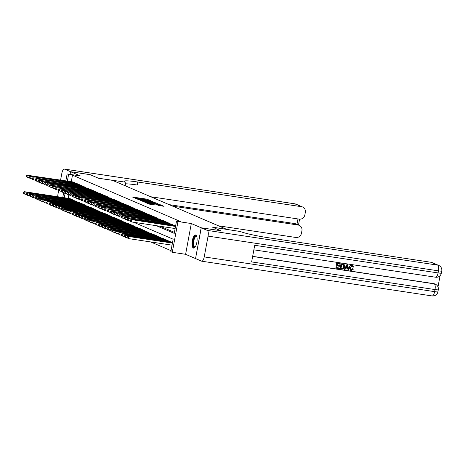 <?xml version="1.0" encoding="UTF-8"?>
<svg xmlns="http://www.w3.org/2000/svg" width="465" height="465" viewBox="0 0 465 465"><rect width="100%" height="100%" fill="white"/><g stroke="black" fill="none" stroke-linecap="round" stroke-linejoin="round"><path stroke-width="0.7" d="M150.573 200.682L146.859 199.148L132.478 197.032L136.268 198.526L136.64 198.543L136.059 198.235L137.774 198.334L150.573 200.682M195.777 235.058A6.62 2.377 -81.4 0 0 195.562 234.999A6.62 2.377 -81.4 0 0 192.272 240.887A6.62 2.377 -81.4 0 0 193.37 248.031A6.62 2.377 -81.4 0 0 193.585 248.095A6.62 2.377 -81.4 0 0 196.875 242.207A6.62 2.377 -81.4 0 0 195.777 235.058M158.553 205.466L164.029 206.321L160.64 204.85L145.208 202.496L149.643 204.199L154.822 204.902L147.068 202.972L157.623 204.426L160.57 205.158L157.077 204.815L158.553 205.466M195.556 258.552L201.171 227.769L220.759 230.721L212.482 227.17L226.589 229.297L112.565 180.362L98.458 178.234L90.181 174.683L70.593 171.725L80.451 175.962L67.129 173.951L72.488 175.16L180.461 221.497L176.543 220.91L177.985 221.526L172.282 252.297L170.841 251.675L173.154 239.202L133.74 222.287M201.171 227.769L191.307 223.537L177.985 221.526M154.7 202.519L150.8 200.845L136.419 198.724L140.854 200.427L154.7 202.519M156.246 202.967L159.094 204.402L145.249 202.316L142.72 201.432L148.876 202.304L149.41 202.339L148.411 201.897L140.744 200.584L155.194 202.728L156.246 202.967L156.095 203.798L156.641 204.03M70.593 171.725L70.093 174.398M74.313 182.937L74.394 182.483L72.639 181.879M77.19 184.169L77.271 183.721L75.522 183.117M80.067 185.407L80.154 184.96L78.399 184.355M82.95 186.639L83.032 186.192L81.282 185.587M85.827 187.877L85.909 187.43L84.159 186.825M88.71 189.116L88.792 188.662L87.036 188.058M91.588 190.348L91.669 189.9L89.919 189.296M94.465 191.586L94.552 191.138L92.797 190.534M97.348 192.818L97.429 192.37L95.674 191.766M100.225 194.056L100.306 193.609L98.557 193.004M103.102 195.294L103.189 194.841L101.434 194.236M105.985 196.526L106.067 196.079L104.311 195.474M108.862 197.765L108.944 197.317L107.194 196.712M111.74 198.997L111.827 198.549L110.071 197.945M114.623 200.235L114.704 199.787L112.954 199.183M117.5 201.473L117.587 201.019L115.832 200.415M120.383 202.705L120.464 202.258L118.709 201.653M123.26 203.943L123.341 203.496L121.592 202.891M126.137 205.175L126.224 204.728L124.469 204.123M129.02 206.414L129.101 205.966L127.346 205.361M131.897 207.652L131.979 207.198L130.229 206.594M134.774 208.884L134.862 208.436L133.106 207.832M137.657 210.122L137.739 209.674L135.989 209.07M140.535 211.354L140.616 210.907L138.866 210.302M143.418 212.592L143.499 212.145L141.744 211.54M146.295 213.83L146.376 213.377L144.627 212.772M149.172 215.063L149.259 214.615L147.504 214.01M152.055 216.301L152.136 215.853L150.381 215.249M154.932 217.533L155.014 217.085L153.264 216.481M157.809 218.771L157.897 218.323L156.141 217.719M160.692 220.009L160.774 219.556L159.018 218.951M163.57 221.241L163.651 220.794L161.901 220.189M166.447 222.479L166.534 222.032L164.779 221.427M169.33 223.712L169.411 223.264L167.662 222.659M172.207 224.95L172.294 224.502L170.539 223.898M175.09 226.188L175.171 225.734L173.416 225.13M72.488 175.16L71.279 181.676M160.233 226.281L174.422 232.372M150.701 241.945L171.027 250.67M68.837 194.87L68.198 198.305M69.558 198.514L71.314 199.119L71.226 199.566M72.435 199.747L74.191 200.351L74.109 200.804M75.318 200.985L77.068 201.589L76.987 202.037M78.196 202.223L79.951 202.827L79.864 203.275M81.079 203.455L82.828 204.059L82.747 204.507M83.956 204.693L85.705 205.298L85.624 205.745M86.833 205.925L88.588 206.53L88.507 206.983M89.716 207.163L91.466 207.768L91.384 208.215M92.593 208.401L94.349 209.006L94.261 209.453M95.47 209.634L97.226 210.238L97.144 210.686M98.353 210.872L100.103 211.476L100.022 211.924M101.231 212.104L102.986 212.708L102.899 213.162M104.108 213.342L105.863 213.947L105.782 214.394M106.991 214.58L108.74 215.185L108.659 215.632M109.868 215.812L111.623 216.417L111.542 216.864M112.751 217.05L114.5 217.655L114.419 218.102M115.628 218.283L117.383 218.887L117.296 219.341M118.505 219.521L120.261 220.125L120.179 220.573M121.388 220.759L123.138 221.363L123.056 221.811M124.265 221.991L126.021 222.596L125.934 223.043M127.143 223.229L128.898 223.834L128.817 224.281M130.026 224.461L131.775 225.066L131.694 225.519M132.903 225.699L134.658 226.304L134.571 226.751M135.786 226.937L137.535 227.542L137.454 227.99M138.663 228.17L140.413 228.774L140.331 229.222M141.54 229.408L143.296 230.012L143.214 230.46M144.423 230.64L146.173 231.245L146.091 231.698M147.3 231.878L149.056 232.483L148.969 232.93M150.178 233.116L151.933 233.721L151.852 234.168M153.061 234.348L154.81 234.953L154.729 235.4M155.938 235.586L157.693 236.191L157.606 236.639M158.821 236.819L160.57 237.423L160.489 237.877M161.698 238.057L163.448 238.661L163.366 239.109M164.575 239.295L166.331 239.899L166.249 240.347M167.458 240.527L169.208 241.132L169.126 241.579M170.335 241.765L172.091 242.37L172.004 242.817M191.307 223.537L185.605 254.303L195.463 258.534M185.605 254.303L172.282 252.297M156.316 225.694L174.236 233.383L176.543 220.91M68.57 174.567L67.361 181.083M62.769 197.491L63.693 192.487M65.85 180.856L67.129 173.951M65.065 193.469L64.28 197.718M143.185 199.45L142.47 199.346M136.03 198.375L135.315 198.264M152.247 202.147L151.561 201.862M151.084 201.049L137.82 199.032L141.633 199.991L149.939 201.246L151.66 201.339L151.084 201.049M154.7 203.188L156.135 203.269L153.188 202.537L149.439 202.019L154.7 203.188L154.601 203.722M149.486 202.955L149.492 202.06M161.035 205.919L160.471 205.675L160.64 204.85M70.087 198.596L24.325 191.69L25.04 192.004L24.657 194.079L26.418 194.446L26.284 193.492L26.127 194.324L26.819 195.009L29.01 195.538M23.541 193.213L24.657 194.079L23.25 193.085L23.541 193.213L23.692 192.376L23.407 192.254L23.25 193.085M23.692 192.376L25.04 192.004L70.808 198.904M23.407 192.254L24.325 191.69M73.889 182.268L28.127 175.369L73.168 181.96M29.214 177.671L27.022 177.142L26.331 176.456L26.621 176.578L26.488 175.625L26.331 176.456M26.772 175.747L28.127 175.369L27.737 177.45L26.621 176.578M27.406 175.061L26.488 175.625M195.207 246.979A5.731 2.058 98.6 0 1 195.195 246.991A5.731 2.058 98.6 0 1 192.998 243.631A5.731 2.058 98.6 0 1 195.131 236.359A5.731 2.058 98.6 0 1 196.771 236.528A5.731 2.058 98.6 0 1 196.776 236.54M196.817 236.679A5.307 1.901 -81.4 0 0 196.381 236.453A5.307 1.901 -81.4 0 0 195.527 236.813A5.307 1.901 -81.4 0 0 193.585 242.544A5.307 1.901 -81.4 0 0 194.8 246.944A5.307 1.901 -81.4 0 0 195.283 246.857M195.916 235.133A6.58 2.36 -81.4 0 0 195.12 235.581A6.58 2.36 -81.4 0 0 192.743 242.329A6.58 2.36 -81.4 0 0 193.969 248.066M70.506 171.69L90.094 174.642L98.429 178.223L125.37 182.146A21.227 1.848 -169.5 0 1 124.091 181.234A21.227 1.848 -169.5 0 1 137.762 182.013L301.547 206.704L294.88 203.844L64.484 169.109L70.506 171.69L70.006 174.387M125.858 182.356L125.225 185.791M172.55 206.105L298.146 225.043A5.092 4.737 113.2 0 1 299.233 225.351A5.092 4.737 113.2 0 1 301.925 230.739L301.471 233.192A5.092 4.737 113.2 0 1 295.845 237.476L218.457 225.804M64.484 169.109A5.092 1.825 -81.4 0 0 64.321 169.062A5.092 1.825 -81.4 0 0 61.833 173.358L60.59 180.065M58.625 190.667L57.98 194.143A5.092 1.825 -81.4 0 0 57.747 196.73M150.753 196.747L299.239 219.137A5.092 4.737 113.2 0 0 304.866 214.853L305.325 212.4A5.092 4.737 113.2 0 0 302.628 207.012A5.092 4.737 113.2 0 0 301.547 206.704M169.097 204.623L294.694 223.56A5.092 4.737 -66.8 0 1 295.775 223.868L299.233 225.351M125.591 183.82A21.227 1.848 -169.5 0 1 137.21 185.006L137.762 182.013M350.831 269.747L352.598 268.747L353.458 269.107L351.232 270.479L350.575 270.305L349.302 267.456C349.616 265.928 350.494 265.195 351.935 265.265L352.563 265.457M350.471 270.252L349.302 267.456M349.535 267.555C349.849 266.026 350.726 265.294 352.168 265.364L353.708 267.084L352.79 267.038L351.796 265.835M344.321 269.375L346.884 264.568L347.628 264.678L348.802 270.049L348.099 269.944L347.849 268.328L345.844 268.026L345.024 269.479L344.321 269.375L347.111 264.666L347.861 264.777M348.099 269.944L347.628 268.293M339.59 265.701L339.485 266.276L337.015 265.904L336.695 267.631L339.467 268.049L339.357 268.625L335.922 268.107L336.619 263.016L340.165 263.614L340.055 264.196L337.404 263.795L337.119 265.329L339.59 265.701L337.131 265.265M336.707 267.567L339.467 268.049M252.658 256.343L433.764 283.65A5.092 4.737 -66.8 0 1 434.851 283.958L435.281 284.144A5.092 4.737 113.2 0 0 434.2 283.836L433.764 283.65M437.995 286.911L440.076 275.669M340.264 268.758L340.955 263.672L344.234 264.672L344.588 266.823C344.298 268.415 343.42 269.148 341.949 269.014L340.264 268.758L341.188 263.771L343.612 264.213M201.252 227.804L195.55 258.575L201.572 261.156A5.092 1.825 -81.4 0 0 201.734 261.202A5.092 1.825 -81.4 0 0 204.222 256.907L208.076 236.121A5.092 1.825 -81.4 0 0 207.274 230.39L201.252 227.804L220.846 230.756L212.511 227.182L240.428 231.529A21.227 1.848 10.5 0 0 267.218 237.569L431.003 262.266A5.092 4.737 -66.8 0 1 432.084 262.574L438.751 265.434A5.092 4.737 113.2 0 0 437.664 265.126L431.003 262.266M207.274 230.39L437.664 265.126A5.092 1.825 98.6 0 1 438.472 270.857L438.082 272.932L254.71 245.288L251.629 261.917L435.002 289.567L434.618 291.642A5.092 1.825 98.6 0 1 432.13 295.938L201.734 261.202M335.922 268.107L336.619 263.016M336.846 263.114L340.165 263.614M341.043 268.224L342.949 268.148L343.699 266.614L343.455 264.812L341.746 264.445L341.031 268.288L343.176 268.247L343.926 266.712L343.339 264.754M346.89 266.172L346.152 267.48L347.756 267.724L347.378 265.294L346.89 266.172M346.187 267.422L347.524 267.619L347.152 265.195M353.022 267.137L352.028 265.934L350.197 267.654L351.046 269.799M350.953 269.805L352.598 268.747M352.354 266.021L352.028 265.934M352.447 265.405L351.935 265.265M352.825 268.846L353.458 269.107M72.964 199.828L27.203 192.929L73.685 200.136M26.569 193.614L27.923 193.237L27.534 195.317L26.418 194.446M26.284 193.492L27.203 192.929M75.847 201.066L30.08 194.167L30.8 194.475L30.417 196.55L32.178 196.916L32.044 195.963L31.887 196.794L32.573 197.48L34.77 198.009M29.295 195.684L30.417 196.55L29.01 195.562L29.295 195.684L29.452 194.852L29.161 194.725L29.01 195.562M29.452 194.852L30.8 194.475L76.568 201.374M29.161 194.725L30.08 194.167M78.725 202.298L33.678 195.707L79.445 202.606M32.329 196.085L33.678 195.707L33.294 197.788L32.178 196.916M32.044 195.963L32.963 195.399M81.608 203.536L35.84 196.637L36.561 196.945L36.177 199.026L37.932 199.392L37.799 198.433L37.648 199.264L38.333 199.95L40.531 200.485M35.055 198.154L36.177 199.026L34.765 198.032L35.055 198.154L35.212 197.323L34.922 197.201L34.765 198.032M35.212 197.323L36.561 196.945L82.322 203.844M34.922 197.201L35.84 196.637M76.772 183.506L30.283 176.299L76.051 183.198M32.097 178.909L29.899 178.374L29.214 177.694L29.498 177.816L29.655 176.985L29.365 176.857L29.214 177.694M29.655 176.985L31.004 176.607L30.62 178.682L29.498 177.816M30.283 176.299L29.365 176.857M79.649 184.739L33.881 177.839L78.928 184.431M34.974 180.141L32.777 179.612L32.091 178.926L32.381 179.048L32.248 178.095L32.091 178.926M32.533 178.217L33.881 177.839L33.497 179.92L32.381 179.048M33.166 177.531L32.248 178.095M82.526 185.977L36.043 178.769L81.811 185.669M37.851 181.379L35.66 180.85L34.968 180.164L35.259 180.286L35.125 179.333L34.968 180.164M35.41 179.455L36.764 179.077L36.38 181.158L35.259 180.286M36.043 178.769L35.125 179.333M85.409 187.215L39.641 180.315L84.688 186.907M40.734 182.617L38.537 182.082L37.851 181.397L38.136 181.524L38.293 180.693L38.002 180.565L37.851 181.397M38.293 180.693L39.641 180.315L39.258 182.39L38.136 181.524M38.92 180.002L38.002 180.565M84.485 204.774L39.438 198.183L85.205 205.082M38.089 198.555L39.438 198.183L39.054 200.258L37.932 199.392M37.799 198.433L38.717 197.869M88.286 188.447L42.524 181.548L87.565 188.139M43.611 183.849L41.414 183.32L40.728 182.635L41.019 182.757L40.885 181.803L40.728 182.635M41.17 181.925L42.524 181.548L42.135 183.629L41.019 182.757M41.804 181.24L40.885 181.803M87.362 206.007L41.6 199.107L42.321 199.415L41.931 201.496L43.408 201.717M40.815 200.624L41.931 201.496L40.525 200.502L40.815 200.624L40.682 199.671L40.525 200.502M40.967 199.793L42.321 199.415L88.083 206.315M40.682 199.671L41.6 199.107M91.163 189.685L44.681 182.478L90.448 189.377M49.371 186.32L47.174 185.791L46.488 185.105L46.773 185.227L46.93 184.396L46.639 184.274L46.488 185.105L44.297 184.553L43.611 183.873L43.896 183.995L44.053 183.164L43.762 183.036L43.611 183.873M44.053 183.164L45.401 182.786L45.018 184.861L43.896 183.995M44.681 182.478L43.762 183.036M90.245 207.245L44.477 200.345L45.198 200.653L44.814 202.728L46.291 202.955M43.693 201.862L44.814 202.728L43.408 201.74L43.693 201.862L43.849 201.031L43.559 200.903L43.408 201.74M43.849 201.031L45.198 200.653L90.966 207.553M43.559 200.903L44.477 200.345M94.046 190.917L47.558 183.71L93.326 190.609M46.93 184.396L48.279 184.018L47.895 186.099L46.773 185.227M47.558 183.71L46.639 184.274M93.122 208.477L47.354 201.578L48.075 201.886L47.692 203.966L49.168 204.187M46.57 203.095L47.692 203.966L46.285 202.972L46.57 203.095L46.727 202.263L46.436 202.141L46.285 202.972M46.727 202.263L48.075 201.886L93.843 208.785M46.436 202.141L47.354 201.578M96.923 192.155L51.162 185.256L96.203 191.847M55.132 188.796L52.934 188.261L52.249 187.575L52.533 187.703L52.69 186.872L52.4 186.744L52.249 187.575L50.057 187.029L49.366 186.343L49.656 186.465L49.523 185.512L49.366 186.343M49.807 185.634L51.162 185.256L50.772 187.337L49.656 186.465M50.441 184.948L49.523 185.512M95.999 209.715L50.237 202.816L50.958 203.124L50.569 205.205L52.045 205.425M49.453 204.333L50.569 205.205L49.162 204.211L49.453 204.333L49.319 203.379L49.162 204.211M49.604 203.501L50.958 203.124L96.72 210.023M49.319 203.379L50.237 202.816M99.806 193.394L54.039 186.494L99.086 193.085M52.69 186.872L54.039 186.494L53.655 188.569L52.533 187.703M53.318 186.18L52.4 186.744M98.882 210.953L53.115 204.048L53.835 204.362L53.452 206.437L54.928 206.663M52.33 205.571L53.452 206.437L52.045 205.443L52.33 205.571L52.487 204.734L52.196 204.612L52.045 205.443M52.487 204.734L53.835 204.362L99.603 211.261M52.196 204.612L53.115 204.048M102.684 194.626L56.916 187.726L101.963 194.318M60.886 191.266L58.695 190.731L58.003 190.051L58.294 190.173L58.16 189.214L58.003 190.051L55.812 189.499L55.126 188.813L55.416 188.935L55.283 187.982L55.126 188.813M55.568 188.104L56.916 187.726L56.532 189.807L55.416 188.935M56.201 187.418L55.283 187.982M101.759 212.185L55.998 205.286L56.713 205.594L56.329 207.675L57.805 207.896M55.213 206.803L56.329 207.675L54.922 206.681L55.213 206.803L55.079 205.85L54.922 206.681M55.364 205.972L56.713 205.594L102.48 212.493M55.079 205.85L55.998 205.286M105.561 195.864L59.799 188.964L104.84 195.556M58.445 189.342L59.799 188.964L59.41 191.039L58.294 190.173M59.078 188.656L58.16 189.214M104.642 213.423L58.875 206.524L59.596 206.832L59.206 208.907L60.683 209.134M58.09 208.041L59.206 208.907L57.8 207.919L58.09 208.041L57.956 207.082L57.8 207.919M58.241 207.21L59.596 206.832L105.357 213.731M57.956 207.082L58.875 206.524M108.444 197.096L62.676 190.197L107.723 196.788M66.646 193.736L64.449 193.202L63.763 192.522L64.054 192.644L63.92 191.69L63.763 192.522L61.572 191.969L60.886 191.284L61.171 191.406L61.328 190.574L61.037 190.452L60.886 191.284M61.328 190.574L62.676 190.197L62.293 192.278L61.171 191.406M61.955 189.889L61.037 190.452M107.52 214.656L61.752 207.756L62.473 208.064L62.089 210.145L63.566 210.366M60.967 209.273L62.089 210.145L60.683 209.151L60.967 209.273L61.124 208.442L60.834 208.32L60.683 209.151M61.124 208.442L62.473 208.064L108.24 214.964M60.834 208.32L61.752 207.756M111.321 198.334L65.553 191.435L110.6 198.026M64.205 191.813L65.553 191.435L65.17 193.516L64.054 192.644M64.838 191.127L63.92 191.69M110.397 215.894L64.635 208.994L65.356 209.302L64.966 211.383L66.443 211.604M63.85 210.511L64.966 211.383L63.56 210.389L63.85 210.511L63.717 209.558L63.56 210.389M64.001 209.68L65.356 209.302L111.118 216.202M63.717 209.558L64.635 208.994M114.198 199.572L68.436 192.673L113.483 199.264M72.406 196.207L70.209 195.678L69.523 194.992L69.808 195.114L69.965 194.283L69.674 194.161L69.523 194.992L67.332 194.44L66.64 193.754L66.931 193.882L66.797 192.923L66.64 193.754M67.088 193.051L68.436 192.673L68.053 194.748L66.931 193.882M67.716 192.359L66.797 192.923M113.28 217.132L67.512 210.227L68.233 210.54L67.849 212.615L69.605 212.982L69.471 212.028L69.32 212.86L70.006 213.545L72.203 214.074M66.728 211.749L67.849 212.615L66.443 211.621L66.728 211.749L66.884 210.912L66.594 210.79L66.443 211.621M66.884 210.912L68.233 210.54L113.995 217.44M66.594 210.79L67.512 210.227M117.081 200.804L71.314 193.905L116.36 200.496M69.965 194.283L71.314 193.905L70.93 195.986L69.808 195.114M70.593 193.597L69.674 194.161M116.157 218.364L71.11 211.773L116.878 218.672M69.762 212.15L71.11 211.773L70.727 213.854L69.605 212.982M69.471 212.028L70.389 211.465M119.958 202.043L74.197 195.143L119.238 201.734M78.166 198.677L75.969 198.148L75.284 197.462L75.568 197.584L75.725 196.753L75.435 196.631L75.284 197.462L73.086 196.91L72.401 196.23L72.691 196.352L72.557 195.393L72.401 196.23M72.842 195.521L74.197 195.143L73.807 197.218L72.691 196.352M73.476 194.835L72.557 195.393M119.034 219.602L73.272 212.703L73.993 213.011L73.604 215.086L75.365 215.452L75.231 214.499L75.08 215.33L75.766 216.016L77.963 216.545M72.488 214.22L73.604 215.086L72.197 214.092L72.488 214.22L72.354 213.261L72.197 214.092M72.639 213.389L73.993 213.011L119.755 219.91M72.354 213.261L73.272 212.703M122.841 203.275L77.074 196.375L122.121 202.967M75.725 196.753L77.074 196.375L76.69 198.456L75.568 197.584M76.353 196.067L75.435 196.631M121.917 220.834L76.87 214.243L122.638 221.142M75.522 214.621L76.87 214.243L76.487 216.324L75.365 215.452M75.231 214.499L76.15 213.935M125.719 204.513L79.23 197.305L124.998 204.205M81.044 199.915L78.847 199.38L78.161 198.7L78.446 198.822L78.602 197.991L78.312 197.869L78.161 198.7M78.602 197.991L79.951 197.613L79.567 199.694L78.446 198.822M79.23 197.305L78.312 197.869M124.794 222.072L79.033 215.173L79.748 215.481L79.364 217.562L80.84 217.783M78.248 216.69L79.364 217.562L77.957 216.568L78.248 216.69L78.114 215.737L77.957 216.568M78.399 215.859L79.748 215.481L125.515 222.38M78.114 215.737L79.033 215.173M128.596 205.751L82.834 198.851L127.875 205.443M83.921 201.153L81.73 200.618L81.038 199.933L81.329 200.06L81.195 199.101L81.038 199.933M81.48 199.229L82.834 198.851L82.445 200.927L81.329 200.06M82.113 198.538L81.195 199.101M127.672 223.305L81.91 216.405L82.63 216.719L82.241 218.794L83.717 219.021M81.125 217.928L82.241 218.794L80.834 217.8L81.125 217.928L81.276 217.091L80.991 216.969L80.834 217.8M81.276 217.091L82.63 216.719L128.392 223.619M80.991 216.969L81.91 216.405M131.479 206.983L84.99 199.776L130.758 206.675M86.804 202.385L84.607 201.857L83.921 201.171L84.206 201.293L84.363 200.462L84.072 200.339L83.921 201.171M84.363 200.462L85.711 200.084L85.328 202.165L84.206 201.293M84.99 199.776L84.072 200.339M130.555 224.543L84.787 217.643L85.508 217.951L85.124 220.032L86.885 220.398L86.752 219.439L86.595 220.27L87.281 220.956L89.478 221.491M84.002 219.16L85.124 220.032L83.717 219.038L84.002 219.16L84.159 218.329L83.869 218.207L83.717 219.038M84.159 218.329L85.508 217.951L131.275 224.851M83.869 218.207L84.787 217.643M134.356 208.221L88.588 201.322L133.635 207.913M89.681 203.624L87.484 203.089L86.798 202.409L87.089 202.531L86.955 201.572L86.798 202.409M87.24 201.7L88.588 201.322L88.205 203.397L87.089 202.531M87.873 201.014L86.955 201.572M133.432 225.781L88.385 219.189L134.153 226.089M87.036 219.567L88.385 219.189L88.001 221.264L86.885 220.398M86.752 219.439L87.67 218.881M137.233 209.453L90.751 202.246L136.518 209.145M92.558 204.856L90.367 204.327L89.675 203.641L89.966 203.763L89.832 202.81L89.675 203.641M90.117 202.932L91.471 202.554L91.088 204.635L89.966 203.763M90.751 202.246L89.832 202.81M136.315 227.013L90.547 220.114L91.268 220.422L90.884 222.503L92.64 222.869L92.506 221.915L92.355 222.747L93.041 223.427L95.238 223.961M89.762 221.631L90.884 222.503L89.472 221.509L89.762 221.631L89.919 220.799L89.629 220.677L89.472 221.509M89.919 220.799L91.268 220.422L137.03 227.321M89.629 220.677L90.547 220.114M140.116 210.692L94.349 203.792L139.395 210.383M95.441 206.094L93.244 205.559L92.558 204.879L92.843 205.001L93 204.17L92.709 204.048L92.558 204.879M93 204.17L94.349 203.792L93.965 205.873L92.843 205.001M93.628 203.484L92.709 204.048M139.192 228.251L94.145 221.66L139.913 228.559M92.797 222.038L94.145 221.66L93.761 223.741L92.64 222.869M92.506 221.915L93.424 221.352M142.993 211.93L97.232 205.03L142.273 211.621M98.318 207.332L96.121 206.797L95.435 206.111L95.726 206.239L95.592 205.28L95.435 206.111M95.877 205.408L97.232 205.03L96.842 207.105L95.726 206.239M96.511 204.716L95.592 205.28M142.069 229.483L96.307 222.584L97.028 222.898L96.639 224.973L98.4 225.339L98.266 224.386L98.115 225.217L98.801 225.903L100.998 226.432M95.523 224.107L96.639 224.973L95.232 223.979L95.523 224.107L95.674 223.27L95.389 223.148L95.232 223.979M95.674 223.27L97.028 222.898L142.79 229.797M95.389 223.148L96.307 222.584M144.952 230.721L99.905 224.13L145.673 231.029M98.557 224.508L99.905 224.13L99.522 226.211L98.4 225.339M98.266 224.386L99.184 223.822M147.829 231.959L102.062 225.06L102.782 225.368L102.399 227.443L104.16 227.809L104.026 226.856L103.869 227.687L104.561 228.373L106.752 228.902M101.277 226.577L102.399 227.443L100.992 226.449L101.277 226.577L101.434 225.746L101.143 225.618L100.992 226.449M101.434 225.746L102.782 225.368L148.55 232.268M101.143 225.618L102.062 225.06M145.871 213.162L99.388 205.954L145.156 212.854M101.201 208.564L99.004 208.035L98.318 207.349L98.603 207.471L98.76 206.64L98.47 206.518L98.318 207.349M98.76 206.64L100.109 206.262L99.725 208.343L98.603 207.471M99.388 205.954L98.47 206.518M148.754 214.4L102.265 207.192L148.033 214.092M104.079 209.802L101.882 209.267L101.196 208.587L101.48 208.709L101.637 207.878L101.347 207.75L101.196 208.587M101.637 207.878L102.986 207.5L102.602 209.576L101.48 208.709M102.265 207.192L101.347 207.75M151.631 215.632L105.869 208.733L150.91 215.324M106.956 211.034L104.765 210.506L104.073 209.82L104.363 209.942L104.23 208.988L104.073 209.82M104.515 209.111L105.869 208.733L105.479 210.814L104.363 209.942M105.148 208.425L104.23 208.988M150.707 233.192L105.665 226.6L151.427 233.5M104.311 226.978L105.665 226.6L105.276 228.681L104.16 227.809M104.026 226.856L104.945 226.292M154.514 216.87L108.025 209.663L153.793 216.562M109.839 212.273L107.642 211.738L106.956 211.058L107.241 211.18L107.398 210.349L107.107 210.227L106.956 211.058M107.398 210.349L108.746 209.971L108.362 212.052L107.241 211.18M108.025 209.663L107.107 210.227M153.59 234.43L107.822 227.53L108.543 227.838L108.159 229.919L109.92 230.285L109.787 229.326L109.63 230.158L110.315 230.843L112.513 231.378M107.037 229.047L108.159 229.919L106.752 228.925L107.037 229.047L107.194 228.216L106.903 228.094L106.752 228.925M107.194 228.216L108.543 227.838L154.31 234.738M106.903 228.094L107.822 227.53M157.391 218.108L111.623 211.209L156.67 217.8M115.593 214.743L113.402 214.214L112.71 213.528L113.001 213.65L112.867 212.697L112.71 213.528L110.519 212.976L109.833 212.29L110.124 212.418L109.99 211.459L109.833 212.29M110.275 211.587L111.623 211.209L111.24 213.284L110.124 212.418M110.908 210.895L109.99 211.459M156.467 235.662L111.42 229.076L157.187 235.976M110.071 229.448L111.42 229.076L111.036 231.152L109.92 230.285M109.787 229.326L110.705 228.763M160.268 219.341L114.506 212.441L159.547 219.032M113.152 212.819L114.506 212.441L114.117 214.522L113.001 213.65M113.785 212.133L112.867 212.697M159.35 236.9L113.582 230.001L114.303 230.309L113.913 232.39L115.675 232.756L115.541 231.797L115.39 232.628L116.076 233.314L118.273 233.849M112.797 231.518L113.913 232.39L112.507 231.396L112.797 231.518L112.664 230.564L112.507 231.396M112.949 230.687L114.303 230.309L160.065 237.208M112.664 230.564L113.582 230.001M163.151 220.579L117.383 213.679L162.43 220.27M118.476 215.981L116.279 215.446L115.593 214.766L115.878 214.888L116.035 214.057L115.744 213.929L115.593 214.766M116.035 214.057L117.383 213.679L117 215.754L115.878 214.888M116.663 213.371L115.744 213.929M162.227 238.138L116.459 231.239L162.948 238.446M115.832 231.925L117.18 231.547L116.796 233.622L115.675 232.756M115.541 231.797L116.459 231.239M166.028 221.811L120.261 214.911L165.308 221.503M121.353 217.213L119.156 216.684L118.47 215.998L118.761 216.12L118.627 215.167L118.47 215.998M118.912 215.289L120.261 214.911L119.877 216.992L118.761 216.12M119.546 214.603L118.627 215.167M165.104 239.37L119.342 232.471L120.063 232.779L119.674 234.86L121.15 235.081M118.558 233.988L119.674 234.86L118.267 233.866L118.558 233.988L118.424 233.035L118.267 233.866M118.709 233.157L120.063 232.779L165.825 239.678M118.424 233.035L119.342 232.471M168.905 223.049L122.423 215.841L168.191 222.741M127.114 219.689L124.916 219.155L124.231 218.469L124.515 218.597L124.672 217.765L124.382 217.637L124.231 218.469L122.039 217.916L121.348 217.236L121.638 217.358L121.795 216.527L121.505 216.405L121.348 217.236M121.795 216.527L123.144 216.149L122.76 218.23L121.638 217.358M122.423 215.841L121.505 216.405M167.987 240.608L122.219 233.709L122.94 234.017L122.557 236.098L124.033 236.319M121.435 235.226L122.557 236.098L121.15 235.104L121.435 235.226L121.592 234.395L121.301 234.273L121.15 235.104M121.592 234.395L122.94 234.017L168.702 240.917M121.301 234.273L122.219 233.709M171.788 224.287L126.021 217.388L171.068 223.979M124.672 217.765L126.021 217.388L125.637 219.463L124.515 218.597M125.3 217.074L124.382 217.637M170.864 241.841L125.097 234.941L125.817 235.255L125.434 237.33L126.91 237.557M124.312 236.464L125.434 237.33L124.027 236.336L124.312 236.464L124.469 235.627L124.178 235.505L124.027 236.336M124.469 235.627L125.817 235.255L171.585 242.155M124.178 235.505L125.097 234.941M174.666 225.519L128.904 218.62L173.945 225.211M175.131 228.53L131.397 221.933L129.991 220.945L130.276 221.067L130.433 220.236L130.142 220.108L129.991 220.945L127.794 220.393L127.108 219.707L127.398 219.829L127.265 218.876L127.108 219.707M127.55 218.998L128.904 218.62L128.514 220.701L127.398 219.829M128.183 218.312L127.265 218.876M172.469 242.887L127.98 236.179L128.7 236.487L128.311 238.568L172.05 245.16M127.195 237.696L128.311 238.568L126.904 237.574L127.195 237.696L127.061 236.743L126.904 237.574M127.346 236.865L128.7 236.487L172.434 243.085M127.061 236.743L127.98 236.179M175.52 226.449L131.06 219.55L175.555 226.257M130.433 220.236L131.781 219.858L131.397 221.933L130.276 221.067M131.06 219.55L130.142 220.108M146.76 199.7L146.859 199.148M147.818 199.904L147.911 199.386M151.7 201.909L151.852 201.078M141.534 200.531L141.633 199.991M149.84 201.781L149.939 201.246M148.771 202.845L148.876 202.304M150.323 203.077L150.439 202.461M151.387 203.24L151.491 202.699M159.036 205.6L159.135 205.077M149.916 204.24L150.021 203.705M152.247 204.594L152.346 204.054M153.311 204.751L153.398 204.292M298.146 225.043L294.694 223.56M296.955 224.374L297.966 218.945M294.88 203.844A5.092 4.737 -66.8 0 1 295.967 204.152A5.092 5.092 0 0 0 294.717 203.798A5.092 1.825 98.6 0 1 294.88 203.844M204.222 256.907L434.618 291.642A5.092 0.442 10.5 0 0 437.896 291.834L438.28 289.753A5.092 0.442 -169.5 0 1 435.002 289.567A5.092 1.825 98.6 0 0 434.2 283.836L252.64 256.459M253.867 249.833L435.595 277.227A5.092 1.825 98.6 0 0 438.082 272.932A5.092 0.442 10.5 0 0 441.366 273.118L441.75 271.043A5.092 0.442 -169.5 0 1 438.472 270.857L208.076 236.121M151.526 202.037L151.66 201.339M149.3 202.926L149.41 202.339M156.013 203.937L156.135 203.269M149.387 202.316L149.439 202.019M160.442 205.832L160.57 205.158M147.01 203.286L147.068 202.972M302.628 207.012L295.967 204.152M294.717 203.798L64.321 169.062M298.495 225.031L299.576 219.172M435.595 277.227A5.092 5.092 0 0 0 441.366 273.118M441.75 271.043A5.092 5.092 0 0 0 438.751 265.434M432.13 295.938A5.092 5.092 0 0 0 437.896 291.834M438.28 289.753A5.092 5.092 0 0 0 435.281 284.144"/></g></svg>
